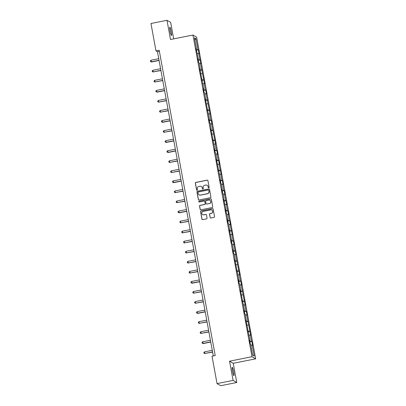 <?xml version="1.0" encoding="UTF-8"?>
<svg xmlns="http://www.w3.org/2000/svg" width="406" height="406" viewBox="0 0 406 406"><rect width="100%" height="100%" fill="white"/><g stroke="black" fill="none" stroke-linecap="round" stroke-linejoin="round"><path stroke-width="0.61" d="M208.806 187.907A0.452 0.447 -60.1 0 0 209.161 187.379L207.928 180.655A0.65 0.639 -60.1 0 0 207.182 180.147L195.854 182.406A0.65 0.639 -60.1 0 0 195.342 183.162L196.575 189.886A0.452 0.447 -60.1 0 0 197.093 190.241A0.452 0.447 -60.1 0 0 197.453 189.709L197.296 188.841A2.071 2.04 -60.1 0 1 198.94 186.415L199.884 186.227A2.071 2.04 -60.1 0 1 202.269 187.851L202.427 188.719A0.452 0.447 -60.1 0 0 202.949 189.074A0.452 0.447 -60.1 0 0 203.31 188.546L203.147 187.673A2.071 2.04 -60.1 0 1 204.791 185.248L205.735 185.06A2.071 2.04 -60.1 0 1 208.121 186.684L208.283 187.552A0.452 0.447 -60.1 0 0 208.806 187.907M233.719 371.825A4.222 0.558 78.7 0 0 232.257 367.318A4.222 0.558 78.7 0 0 232.445 371.094A4.222 0.558 78.7 0 0 233.907 375.601A4.222 0.558 78.7 0 0 233.719 371.825M171.296 31.714A4.222 0.558 78.7 0 0 169.835 27.207A4.222 0.558 78.7 0 0 170.023 30.983A4.222 0.558 78.7 0 0 171.484 35.489A4.222 0.558 78.7 0 0 171.296 31.714M210.095 217.509A0.65 0.639 -60.1 0 0 210.841 218.017L214.018 217.388A0.65 0.639 -60.1 0 0 214.53 216.626L213.16 209.161A0.65 0.639 -60.1 0 0 212.414 208.654L201.087 210.912A0.65 0.639 -60.1 0 0 200.569 211.668L201.939 219.133A0.65 0.639 -60.1 0 0 202.685 219.641L206.527 218.88A0.65 0.639 -60.1 0 0 207.04 218.118L206.456 214.926A0.65 0.639 -60.1 0 0 205.71 214.419L203.802 214.794A1.731 1.705 -60.1 0 1 201.807 212.83A1.731 1.705 -60.1 0 1 203.183 211.409L210.643 209.927A1.731 1.705 -60.1 0 1 212.637 211.891A1.731 1.705 -60.1 0 1 211.262 213.312L210.019 213.556A0.65 0.639 -60.1 0 0 209.506 214.317L210.191 217.57A0.65 0.639 -60.1 0 0 210.45 217.976M229.552 361.183L233.08 380.397L217.043 383.589L220.722 385.7L236.754 382.508L233.227 363.294L255.673 358.823L251.999 356.712L229.552 361.183L233.227 363.294M173.687 38.88L170.662 22.411L166.988 20.3L170.515 39.509L192.957 35.038L251.999 356.712M166.988 20.3L150.956 23.492L155.985 50.892L157.472 51.745L213.302 355.935M217.043 383.589L212.018 356.194L215.221 355.554L159.188 50.253L155.985 50.892M210.404 197.707A0.65 0.639 -60.1 0 0 210.917 196.951L209.547 189.48A0.65 0.639 -60.1 0 0 208.806 188.973L197.473 191.231A0.65 0.639 -60.1 0 0 196.961 191.992L198.331 199.458A0.65 0.639 -60.1 0 0 199.077 199.965L210.404 197.707M211.353 199.321L212.724 206.786A0.65 0.639 -60.1 0 1 212.211 207.547L200.884 209.806A0.65 0.639 -60.1 0 1 200.138 209.298L199.549 206.101A0.65 0.639 -60.1 0 1 200.062 205.345L204.66 204.426A0.65 0.639 -60.1 0 0 205.172 203.67L204.781 201.549A0.65 0.639 -60.1 0 0 204.035 201.041L199.255 201.995A0.452 0.447 -60.1 0 1 198.732 201.483A0.452 0.447 -60.1 0 1 199.092 201.107L210.607 198.813A0.65 0.639 -60.1 0 1 211.353 199.321M255.673 358.823L196.636 37.149L192.957 35.038M251.842 341.456L251.476 341.248L250.345 335.062L250.705 335.27L246.65 314.944L247.015 315.157L246.305 311.285L245.94 311.077L244.808 304.891L245.168 305.099L241.113 284.779L241.479 284.987L240.768 281.119L240.403 280.911L239.266 274.72L239.631 274.928L235.576 254.608L235.942 254.816L233.729 244.554L234.095 244.762L233.384 240.895L233.024 240.687L231.887 234.495L232.247 234.704L230.04 224.442L230.405 224.65L229.694 220.778L229.329 220.57L228.192 214.383L228.558 214.591L227.847 210.724L227.487 210.516L226.35 204.325L226.71 204.533L224.503 194.271L224.863 194.479L224.158 190.612L223.792 190.404L222.655 184.212L223.021 184.42L222.31 180.553L221.945 180.345L220.813 174.159L221.174 174.367L218.966 164.1L219.326 164.308L218.621 160.441L218.255 160.233L217.119 154.047L217.484 154.255L216.774 150.387L216.408 150.179L215.276 143.988L215.637 144.196L211.582 123.876L211.947 124.084L211.237 120.217L210.871 120.009L209.74 113.817L210.1 114.03L206.045 93.705L206.41 93.913L205.7 90.046L205.334 89.838L204.203 83.651L204.563 83.859L200.508 63.539L200.874 63.747L198.661 53.48L199.026 53.688L198.316 49.821L197.955 49.613L195.941 38.656L194.433 37.788L196.443 48.745L196.083 48.537L198.29 58.804L197.925 58.596L198.635 62.463L199.001 62.671L200.133 68.858L199.772 68.65L203.827 88.97L203.462 88.762L204.172 92.634L204.538 92.842L205.669 99.028L205.309 98.82L209.364 119.141L208.999 118.933L209.709 122.8L210.075 123.008L211.211 129.199L210.846 128.991L214.901 149.312L214.535 149.103L215.246 152.971L215.611 153.179L216.748 159.365L216.383 159.157L220.438 179.477L220.077 179.269L220.783 183.136L221.148 183.345L222.285 189.536L221.92 189.328L222.63 193.195L222.995 193.403L224.127 199.59L223.767 199.382L225.975 209.648L225.614 209.44L226.32 213.307L226.685 213.515L227.822 219.707L227.456 219.499L228.167 223.366L228.532 223.574L229.664 229.76L229.304 229.552L231.511 239.819L231.151 239.611L231.856 243.478L232.222 243.686L233.359 249.873L232.993 249.665L233.704 253.532L234.069 253.74L235.201 259.931L234.841 259.723L238.895 280.044L238.53 279.835L239.241 283.703L239.606 283.911L240.738 290.097L240.377 289.889L244.432 310.214L244.067 310.001L244.777 313.874L245.143 314.082L246.28 320.268L245.914 320.06L249.969 340.38L249.604 340.172L250.314 344.039L250.68 344.247L252.689 355.209L254.202 356.077L252.187 345.115L252.552 345.323L251.842 341.456L249.913 341.842M249.832 341.405L251.476 341.248M249.015 335.189L250.345 335.062M249.969 340.38L249.665 340.487M247.985 331.347L249.634 331.189M247.168 325.13L248.497 325.003M248.122 330.327L247.817 330.428M246.143 321.293L247.787 321.136M245.325 315.071L246.65 314.944M246.28 320.268L245.97 320.375M244.295 311.235L245.94 311.077M243.478 305.018L244.808 304.891M244.432 310.214L244.128 310.316M242.448 301.181L244.097 301.024M241.631 294.959L242.961 294.832M242.585 300.156L242.28 300.257M240.606 291.122L242.25 290.965M239.789 284.905L241.113 284.779M240.738 290.097L240.433 290.204M238.758 281.069L240.403 280.911M237.941 274.847L239.266 274.72M238.895 280.044L238.591 280.145M236.911 271.01L238.561 270.853M236.094 264.793L237.424 264.666M237.048 269.985L236.744 270.091M235.069 260.957L236.713 260.799M234.252 254.735L235.576 254.608M235.201 259.931L234.896 260.033M233.222 250.898L234.866 250.741M232.405 244.681L233.729 244.554M233.359 249.873L233.054 249.979M231.374 240.839L233.024 240.687M230.557 234.622L231.887 234.495M231.511 239.819L231.207 239.921M229.532 230.786L231.176 230.628M228.715 224.569L230.04 224.442M229.664 229.76L229.36 229.867M227.685 220.727L229.329 220.57M226.868 214.51L228.192 214.383M227.822 219.707L227.517 219.808M225.837 210.673L227.487 210.516M225.02 204.451L226.35 204.325M225.975 209.648L225.67 209.755M223.99 200.615L225.64 200.457M223.173 194.398L224.503 194.271M224.127 199.59L223.823 199.696M222.148 190.561L223.792 190.404M221.331 184.339L222.655 184.212M222.285 189.536L221.975 189.638M220.301 180.503L221.945 180.345M219.484 174.286L220.813 174.159M220.438 179.477L220.133 179.584M218.453 170.449L220.103 170.292M217.636 164.227L218.966 164.1M218.59 169.424L218.286 169.525M216.611 160.39L218.255 160.233M215.794 154.173L217.119 154.047M216.748 159.365L216.439 159.472M214.764 150.337L216.408 150.179M213.947 144.115L215.276 143.988M214.901 149.312L214.596 149.413M212.917 140.278L214.566 140.121M212.099 134.061L213.429 133.934M213.054 139.253L212.749 139.359M211.074 130.219L212.719 130.062M210.257 124.003L211.582 123.876M211.211 129.199L210.902 129.301M209.227 120.166L210.871 120.009M208.41 113.944L209.74 113.817M209.364 119.141L209.06 119.247M207.38 110.107L209.029 109.95M206.563 103.89L207.892 103.763M207.517 109.087L207.212 109.189M205.537 100.054L207.182 99.896M204.72 93.832L206.045 93.705M205.669 99.028L205.365 99.13M203.69 89.995L205.334 89.838M202.873 83.778L204.203 83.651M203.827 88.97L203.523 89.076M201.843 79.941L203.492 79.784M201.026 73.719L202.355 73.593M201.98 78.916L201.675 79.018M200.001 69.883L201.645 69.725M199.184 63.666L200.508 63.539M200.133 68.858L199.828 68.964M198.153 59.829L199.798 59.672M197.336 53.607L198.661 53.48M198.29 58.804L197.986 58.906M196.306 49.771L197.955 49.613M194.824 39.935L195.941 38.656M196.443 48.745L196.139 48.852M233.08 380.397L236.754 382.508M252.659 355.047L254.202 356.077M250.862 345.242L252.187 345.115M159.396 51.364L157.472 51.745M196.387 50.207L198.316 49.821M198.235 60.261L200.163 59.88M200.077 70.319L202.005 69.933M201.924 80.373L203.853 79.992M203.771 90.431L205.7 90.046M205.614 100.49L207.542 100.104M207.461 110.544L209.389 110.158M209.308 120.602L211.237 120.217M211.15 130.656L213.079 130.27M212.998 140.715L214.926 140.329M214.845 150.768L216.774 150.387M216.687 160.827L218.621 160.441M218.535 170.88L220.463 170.5M220.382 180.939L222.31 180.553M222.229 190.998L224.158 190.612M224.071 201.051L226 200.665M225.919 211.11L227.847 210.724M227.766 221.163L229.694 220.778M229.608 231.222L231.537 230.836M231.456 241.276L233.384 240.895M233.303 251.334L235.231 250.949M235.145 261.388L237.074 261.007M236.992 271.447L238.921 271.061M238.84 281.5L240.768 281.119M240.682 291.559L242.61 291.173M242.529 301.617L244.458 301.232M244.376 311.671L246.305 311.285M246.219 321.73L248.147 321.344M248.066 331.783L249.994 331.397M208.547 187.887A0.452 0.447 -60.1 0 1 208.379 187.613L208.222 186.74A2.071 2.04 -60.1 0 0 207.187 185.319M201.335 186.486A2.071 2.04 -60.1 0 1 202.366 187.907L202.528 188.78A0.452 0.447 -60.1 0 0 202.695 189.049M207.669 180.249A0.65 0.639 -60.1 0 0 207.283 180.203L195.951 182.461A0.65 0.639 -60.1 0 0 195.438 183.223L196.671 189.942A0.452 0.447 -60.1 0 0 196.839 190.216M209.288 189.079A0.65 0.639 -60.1 0 0 208.902 189.034L197.57 191.292A0.65 0.639 -60.1 0 0 197.057 192.048L198.427 199.513A0.65 0.639 -60.1 0 0 198.686 199.919M208.796 190.353A0.452 0.447 -60.1 0 0 208.273 189.998L198.326 191.982A0.452 0.447 -60.1 0 0 197.971 192.51L198.138 193.429A2.071 2.04 -60.1 0 0 200.523 195.053L207.319 193.698A2.071 2.04 -60.1 0 0 208.963 191.272L208.897 190.409A0.452 0.447 -60.1 0 0 208.628 190.079M199.168 194.85A2.071 2.04 -60.1 0 0 200.62 195.108L200.523 195.053M208.897 190.409L209.065 191.327A2.071 2.04 -60.1 0 1 207.42 193.753L200.62 195.108M204.522 201.143A0.65 0.639 -60.1 0 1 204.883 201.604L205.269 203.726A0.65 0.639 -60.1 0 1 204.756 204.482L200.163 205.4A0.65 0.639 -60.1 0 0 199.65 206.157L200.234 209.354A0.65 0.639 -60.1 0 0 200.493 209.76M211.095 198.915A0.65 0.639 -60.1 0 0 210.709 198.869L199.189 201.168A0.452 0.447 -60.1 0 0 198.996 201.97M209.425 203.477A1.731 1.705 -60.1 0 0 209.978 200.285A1.731 1.705 -60.1 0 0 208.806 200.092L206.177 200.615A0.65 0.639 -60.1 0 0 205.664 201.376L206.05 203.492A0.65 0.639 -60.1 0 0 206.796 204L209.526 203.533A1.731 1.705 -60.1 0 0 210.029 200.31M206.41 203.954A0.65 0.639 -60.1 0 0 206.898 204.056L206.796 204M209.526 203.533L206.898 204.056M211.866 210.146A1.731 1.705 -60.1 0 1 211.364 213.368L210.12 213.617A0.65 0.639 -60.1 0 0 209.608 214.373L210.191 217.57M202.68 214.632A1.731 1.705 -60.1 0 0 203.903 214.855L203.802 214.794M206.197 214.52A0.65 0.639 -60.1 0 0 205.806 214.475L203.903 214.855M212.901 208.755A0.65 0.639 -60.1 0 0 212.516 208.709L201.183 210.968A0.65 0.639 -60.1 0 0 200.671 211.724L202.041 219.194A0.65 0.639 -60.1 0 0 202.3 219.6M158.746 58.682L150.996 60.225L151.54 61.981L159.076 60.479M151.54 61.981L150.443 61.565L151.296 61.839L159.04 60.296M150.443 61.565L150.327 60.92L150.996 60.225M160.593 68.741L152.844 70.284L153.138 71.892L160.923 70.537M153.387 72.035L152.291 71.618L153.138 71.892L160.888 70.35M152.291 71.618L152.174 70.974L152.844 70.284M162.436 78.794L154.691 80.337L154.985 81.951L162.765 80.591M155.234 82.093L154.138 81.677L154.985 81.951L162.735 80.408M154.138 81.677L154.016 81.033L154.691 80.337M164.283 88.853L156.533 90.396L157.081 92.147L164.613 90.65M157.081 92.147L155.98 91.731L156.833 92.005L164.577 90.462M155.98 91.731L155.863 91.086L156.533 90.396M166.13 98.907L158.381 100.449L158.675 102.063L166.46 100.703M158.924 102.205L157.827 101.789L158.675 102.063L166.424 100.521M157.827 101.789L157.711 101.145L158.381 100.449M167.972 108.965L160.228 110.508L160.522 112.117L168.302 110.762M160.771 112.264L159.675 111.843L160.522 112.117L168.272 110.574M159.675 111.843L159.558 111.198L160.228 110.508M169.82 119.019L162.07 120.562L162.618 122.318L170.15 120.815M162.618 122.318L161.522 121.901L162.37 122.176L170.114 120.633M161.522 121.901L161.4 121.257L162.07 120.562M171.667 129.078L163.917 130.62L164.212 132.234L171.997 130.874M164.46 132.376L163.364 131.955L164.212 132.234L171.961 130.686M163.364 131.955L163.248 131.311L163.917 130.62M173.514 139.131L165.765 140.679L166.308 142.43L173.839 140.928M166.308 142.43L165.212 142.014L166.059 142.288L173.809 140.745M165.212 142.014L165.095 141.369L165.765 140.679M175.356 149.19L167.607 150.733L168.155 152.489L175.686 150.986M168.155 152.489L167.059 152.072L167.906 152.346L175.651 150.804M167.059 152.072L166.937 151.428L167.607 150.733M177.204 159.248L169.454 160.791L169.749 162.4L177.534 161.045M169.997 162.542L168.901 162.126L169.749 162.4L177.498 160.857M168.901 162.126L168.784 161.481L169.454 160.791M179.051 169.302L171.302 170.845L171.596 172.459L179.381 171.099M171.845 172.601L170.748 172.185L171.596 172.459L179.345 170.916M170.748 172.185L170.632 171.54L171.302 170.845M180.893 179.361L173.144 180.903L173.692 182.654L181.223 181.157M173.692 182.654L172.596 182.238L173.443 182.512L181.193 180.969M172.596 182.238L172.474 181.594L173.144 180.903M182.741 189.414L174.991 190.957L175.285 192.571L183.07 191.211M175.534 192.713L174.438 192.297L175.285 192.571L183.035 191.028M174.438 192.297L174.321 191.652L174.991 190.957M184.588 199.473L176.838 201.016L177.133 202.624L184.918 201.269M177.381 202.772L176.285 202.35L177.133 202.624L184.882 201.082M176.285 202.35L176.168 201.706L176.838 201.016M186.43 209.526L178.681 211.069L179.229 212.825L186.76 211.323M179.229 212.825L178.132 212.409L178.98 212.683L186.73 211.14M178.132 212.409L178.011 211.765L178.681 211.069M188.277 219.585L180.528 221.128L180.822 222.742L188.607 221.382M181.071 222.884L179.975 222.463L180.822 222.742L188.572 221.194M179.975 222.463L179.858 221.818L180.528 221.128M190.125 229.639L182.375 231.187L182.67 232.795L190.455 231.435M182.918 232.937L181.822 232.521L182.67 232.795L190.419 231.253M181.822 232.521L181.705 231.877L182.375 231.187M191.967 239.697L184.222 241.24L184.517 242.854L192.297 241.494M184.766 242.996L183.669 242.58L184.517 242.854L192.266 241.306M183.669 242.58L183.548 241.935L184.222 241.24M193.814 249.751L186.065 251.299L186.359 252.908L194.144 251.553M186.608 253.05L185.512 252.633L186.359 252.908L194.109 251.365M185.512 252.633L185.395 251.989L186.065 251.299M195.662 259.81L187.912 261.352L188.206 262.966L195.991 261.606M188.455 263.108L187.359 262.692L188.206 262.966L195.956 261.423M187.359 262.692L187.242 262.048L187.912 261.352M197.504 269.868L189.759 271.411L190.054 273.02L197.834 271.665M190.302 273.162L189.206 272.746L190.054 273.02L197.803 271.477M189.206 272.746L189.084 272.101L189.759 271.411M199.351 279.922L191.602 281.465L192.145 283.221L199.681 281.718M192.145 283.221L191.048 282.804L191.901 283.078L199.645 281.536M191.048 282.804L190.932 282.16L191.602 281.465M201.198 289.98L193.449 291.523L193.743 293.132L201.528 291.777M193.992 293.274L192.896 292.858L193.743 293.132L201.493 291.589M192.896 292.858L192.779 292.213L193.449 291.523M203.041 300.034L195.296 301.577L195.59 303.191L203.37 301.831M195.839 303.333L194.743 302.917L195.59 303.191L203.34 301.648M194.743 302.917L194.626 302.272L195.296 301.577M204.888 310.093L197.138 311.635L197.686 313.391L205.218 311.889M197.686 313.391L196.59 312.97L197.438 313.244L205.182 311.701M196.59 312.97L196.468 312.326L197.138 311.635M206.735 320.146L198.986 321.689L199.28 323.303L207.065 321.943M199.529 323.445L198.432 323.029L199.28 323.303L207.03 321.76M198.432 323.029L198.316 322.384L198.986 321.689M208.577 330.205L200.833 331.748L201.127 333.362L208.907 332.001M201.376 333.504L200.28 333.082L201.127 333.362L208.877 331.814M200.28 333.082L200.163 332.438L200.833 331.748M210.425 340.258L202.675 341.806L203.223 343.557L210.755 342.055M203.223 343.557L202.127 343.141L202.975 343.415L210.719 341.872M202.127 343.141L202.005 342.497L202.675 341.806M212.272 350.317L204.522 351.86L204.817 353.474L212.602 352.114M205.066 353.616L203.969 353.2L204.817 353.474L212.566 351.931M203.969 353.2L203.853 352.555L204.522 351.86"/></g></svg>
